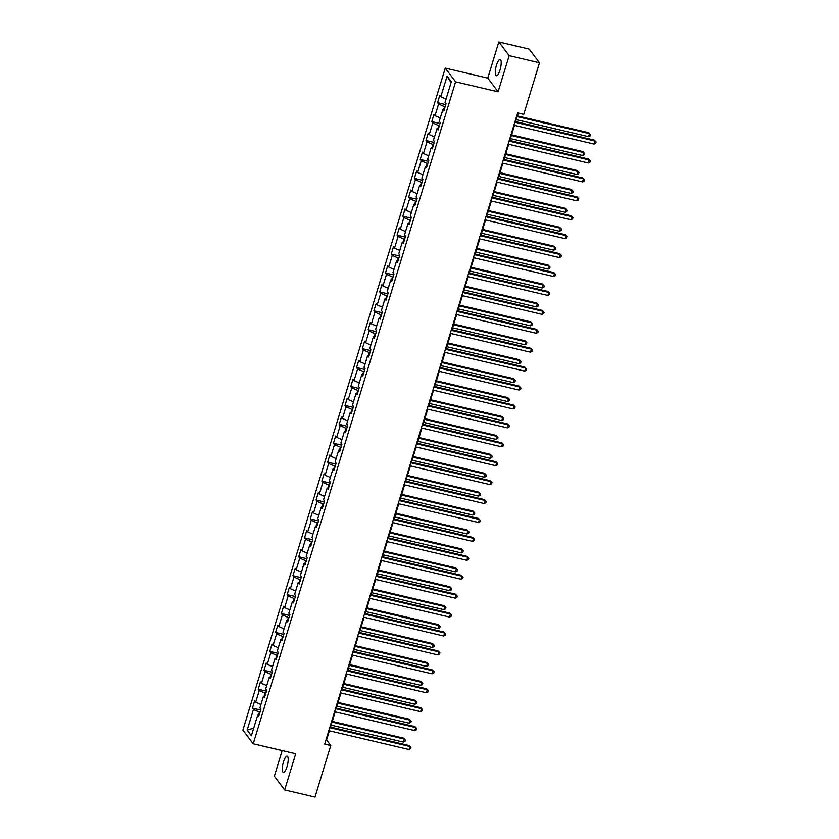 <?xml version="1.0" encoding="UTF-8"?>
<svg xmlns="http://www.w3.org/2000/svg" width="839" height="839" viewBox="0 0 839 839"><rect width="100%" height="100%" fill="white"/><g stroke="black" fill="none" stroke-linecap="round" stroke-linejoin="round"><path stroke-width="1.26" d="M287.032 766.636A8.317 2.339 -76.8 0 0 287.148 756.17A8.317 2.339 -76.8 0 0 283.467 761.896A8.317 2.339 -76.8 0 0 283.341 772.362A8.317 2.339 -76.8 0 0 287.032 766.636M500.023 69.973A8.317 2.339 -76.8 0 0 500.138 59.506A8.317 2.339 -76.8 0 0 496.457 65.232A8.317 2.339 -76.8 0 0 496.331 75.699A8.317 2.339 -76.8 0 0 500.023 69.973M282.177 750.59L274.343 776.211L284.662 789.919L315.013 797.05L330.776 745.504L326.591 739.946L329.381 730.811M445.278 68.106L242.891 730.087L253.21 743.794L455.598 81.813L445.278 68.106L487.774 78.09L498.093 91.797L509.147 55.657L498.827 41.95L487.774 78.09M498.827 41.95L529.178 49.081L539.498 62.789L509.147 55.657M259.167 714.996L257.699 715.132L258.716 716.485L260.939 709.207L259.922 707.854L263.488 696.213L264.505 697.566L266.729 690.287L265.711 688.934L269.267 677.293L270.284 678.646L272.507 671.368L271.49 670.015L275.056 658.374L276.073 659.716L278.296 652.448L277.279 651.095L280.834 639.444L281.852 640.797L284.075 633.529L283.058 632.176L286.623 620.524L287.641 621.877L289.864 614.599L288.847 613.246L292.402 601.605L293.419 602.958L295.653 595.68L294.636 594.327L298.191 582.686L299.208 584.038L301.432 576.76L300.414 575.407L303.98 563.766L304.997 565.119L307.221 557.841L306.204 556.488L309.759 544.847L310.776 546.199L312.999 538.921L311.982 537.568L315.548 525.927L316.565 527.28L318.789 520.002L317.771 518.649L321.327 507.008L322.344 508.361L324.567 501.082L323.55 499.729L327.116 488.088L328.133 489.441L330.356 482.163L329.339 480.81L332.894 469.169L333.912 470.511L336.145 463.243L335.118 461.89L338.683 450.239L339.701 451.592L341.924 444.324L340.907 442.971L344.462 431.319L345.49 432.672L347.713 425.394L346.696 424.041L350.251 412.4L351.268 413.753L353.492 406.475L352.474 405.122L356.04 393.481L357.057 394.833L359.281 387.555L358.263 386.202L361.819 374.561L362.836 375.914L365.059 368.636L364.042 367.283L367.608 355.642L368.625 356.995L370.848 349.716L369.831 348.363L373.386 336.722L374.404 338.075L376.638 330.797L375.61 329.444L379.176 317.803L380.193 319.156L382.416 311.877L381.399 310.524L384.954 298.883L385.982 300.236L388.205 292.958L387.188 291.605L390.743 279.964L391.761 281.317L393.984 274.038L392.967 272.685L396.532 261.034L397.55 262.387L399.773 255.119L398.756 253.766L402.311 242.114L403.328 243.467L405.552 236.189L404.534 234.836L408.1 223.195L409.117 224.548L411.341 217.27L410.323 215.917L413.879 204.276L414.896 205.628L417.13 198.35L416.102 196.997L419.668 185.356L420.685 186.709L422.908 179.431L421.891 178.078L425.446 166.437L426.474 167.79L428.698 160.511L427.68 159.158L431.236 147.517L432.253 148.87L434.476 141.592L433.459 140.239L437.025 128.598L438.042 129.951L440.265 122.672L439.248 121.319L442.803 109.678L443.821 111.031L446.044 103.753L445.027 102.4L451.33 81.782L447.093 76.15L451.046 82.725M257.699 715.132L251.396 735.751L247.159 730.119L253.462 709.5L252.445 708.147L260.677 710.077M447.093 76.15L440.79 96.768L439.772 95.415L437.549 102.694L438.566 104.046L435.011 115.688L433.983 114.335L431.76 121.613L432.777 122.966L429.222 134.607L428.205 133.254L425.981 140.532L426.999 141.885L423.433 153.527L422.416 152.174L420.192 159.452L421.209 160.805L417.654 172.446L416.637 171.093L414.414 178.371L415.431 179.724L411.865 191.365L410.848 190.013L408.624 197.291L409.642 198.644L406.086 210.285L405.069 208.942L402.835 216.21L403.863 217.563L400.297 229.215L399.28 227.862L397.057 235.14L398.074 236.483L394.519 248.134L393.491 246.781L391.268 254.06L392.285 255.413L388.73 267.054L387.712 265.701L385.489 272.979L386.506 274.332L382.941 285.973L381.923 284.62L379.7 291.899L380.717 293.251L377.162 304.893L376.145 303.54L373.921 310.818L374.939 312.171L371.373 323.812L370.356 322.459L368.132 329.737L369.15 331.09L365.594 342.732L364.577 341.379L362.343 348.657L363.371 350.01L359.805 361.651L358.788 360.298L356.565 367.576L357.582 368.929L354.027 380.57L352.999 379.218L350.775 386.496L351.793 387.849L348.237 399.49L347.22 398.147L344.997 405.415L346.014 406.768L342.448 418.42L341.431 417.067L339.208 424.335L340.225 425.688L336.67 437.339L335.652 435.986L333.429 443.265L334.446 444.618L330.881 456.259L329.863 454.906L327.64 462.184L328.657 463.537L325.102 475.178L324.085 473.825L321.861 481.104L322.879 482.456L319.313 494.098L318.296 492.745L316.072 500.023L317.09 501.376L313.534 513.017L312.517 511.664L310.283 518.942L311.3 520.295L307.745 531.936L306.728 530.584L304.505 537.862L305.522 539.215L301.956 550.856L300.939 549.503L298.715 556.781L299.733 558.134L296.177 569.775L295.16 568.423L292.937 575.701L293.954 577.054L290.388 588.695L289.371 587.352L287.148 594.62L288.165 595.973L284.61 607.625L283.592 606.272L281.369 613.54L282.386 614.893L278.821 626.544L277.803 625.191L275.58 632.47L276.597 633.823L273.042 645.464L272.025 644.111L269.791 651.389L270.808 652.742L267.253 664.383L266.236 663.03L264.012 670.309L265.03 671.661L261.464 683.303L260.447 681.95L258.223 689.228L259.241 690.581L255.685 702.222L254.668 700.869L252.445 708.147M539.498 62.789L523.746 114.335L517.673 112.908L324.703 744.078L330.776 745.504M265.795 693.339L265.218 693.203L264.316 696.129M264.956 696.076L263.488 696.213M255.685 702.222L260.939 704.529M259.241 690.581L265.218 693.203M271.574 674.42L270.997 674.283L270.106 677.209M270.735 677.157L269.267 677.293M261.464 683.303L266.729 685.61M265.03 671.661L270.997 674.283M277.363 655.5L276.786 655.364L275.884 658.29M276.524 658.237L275.056 658.374M267.253 664.383L272.507 666.69M270.808 652.742L276.786 655.364M283.142 636.581L282.575 636.444L281.673 639.37M282.313 639.318L280.834 639.444M273.042 645.464L278.296 647.771M276.597 633.823L282.575 636.444M288.931 617.651L288.354 617.525L287.462 620.451M288.092 620.399L286.623 620.524M278.821 626.544L284.075 628.851M282.386 614.893L288.354 617.525M294.72 598.731L294.143 598.595L293.241 601.532M293.881 601.469L292.402 601.605M284.61 607.625L289.864 609.932M288.165 595.973L294.143 598.595M300.498 579.812L299.922 579.676L299.03 582.612M299.659 582.549L298.191 582.686M290.388 588.695L295.643 591.013M293.954 577.054L299.922 579.676M306.287 560.892L305.711 560.756L304.809 563.693M305.448 563.63L303.98 563.766M296.177 569.775L301.432 572.083M299.733 558.134L305.711 560.756M312.066 541.973L311.489 541.837L310.598 544.773M311.227 544.71L309.759 544.847M301.956 550.856L307.221 553.163M305.522 539.215L311.489 541.837M317.855 523.054L317.278 522.917L316.376 525.854M317.016 525.791L315.548 525.927M307.745 531.936L312.999 534.244M311.3 520.295L317.278 522.917M323.634 504.134L323.057 503.998L322.166 506.924M322.805 506.871L321.327 507.008M313.534 513.017L318.789 515.324M317.09 501.376L323.057 503.998M329.423 485.215L328.846 485.078L327.955 488.004M328.584 487.952L327.116 488.088M319.313 494.098L324.567 496.405M322.879 482.456L328.846 485.078M335.212 466.295L334.635 466.159L333.733 469.085M334.373 469.032L332.894 469.169M325.102 475.178L330.356 477.485M328.657 463.537L334.635 466.159M340.991 447.376L340.414 447.239L339.522 450.165M340.152 450.113L338.683 450.239M330.881 456.259L336.135 458.566M334.446 444.618L340.414 447.239M346.78 428.446L346.203 428.32L345.301 431.246M345.941 431.194L344.462 431.319M336.67 437.339L341.924 439.646M340.225 425.688L346.203 428.32M352.558 409.526L351.981 409.39L351.09 412.327M351.719 412.264L350.251 412.4M342.448 418.42L347.713 420.727M346.014 406.768L351.981 409.39M358.347 390.607L357.771 390.471L356.869 393.407M357.508 393.344L356.04 393.481M348.237 399.49L353.492 401.808M351.793 387.849L357.771 390.471M364.126 371.687L363.549 371.551L362.658 374.488M363.297 374.425L361.819 374.561M354.027 380.57L359.281 382.878M357.582 368.929L363.549 371.551M369.915 352.768L369.338 352.632L368.447 355.568M369.076 355.505L367.608 355.642M359.805 361.651L365.059 363.958M363.371 350.01L369.338 352.632M375.704 333.849L375.127 333.712L374.225 336.649M374.865 336.586L373.386 336.722M365.594 342.732L370.848 345.039M369.15 331.09L375.127 333.712M381.483 314.929L380.906 314.793L380.015 317.729M380.644 317.666L379.176 317.803M371.373 323.812L376.627 326.119M374.939 312.171L380.906 314.793M387.272 296.01L386.695 295.873L385.793 298.799M386.433 298.747L384.954 298.883M377.162 304.893L382.416 307.2M380.717 293.251L386.695 295.873M393.051 277.09L392.474 276.954L391.582 279.88M392.212 279.827L390.743 279.964M382.941 285.973L388.195 288.28M386.506 274.332L392.474 276.954M398.84 258.171L398.263 258.034L397.361 260.96M398.001 260.908L396.532 261.034M388.73 267.054L393.984 269.361M392.285 255.413L398.263 258.034M404.618 239.241L404.041 239.115L403.15 242.041M403.79 241.989L402.311 242.114M394.519 248.134L399.773 250.442M398.074 236.483L404.041 239.115M410.407 220.321L409.831 220.185L408.939 223.122M409.568 223.059L408.1 223.195M400.297 229.215L405.552 231.522M403.863 217.563L409.831 220.185M416.196 201.402L415.62 201.266L414.718 204.202M415.357 204.139L413.879 204.276M406.086 210.285L411.341 212.603M409.642 198.644L415.62 201.266M421.975 182.483L421.398 182.346L420.507 185.283M421.136 185.22L419.668 185.356M411.865 191.365L417.119 193.673M415.431 179.724L421.398 182.346M427.764 163.563L427.187 163.427L426.285 166.363M426.925 166.3L425.446 166.437M417.654 172.446L422.908 174.753M421.209 160.805L427.187 163.427M433.543 144.644L432.966 144.507L432.075 147.444M432.704 147.381L431.236 147.517M423.433 153.527L428.687 155.834M426.999 141.885L432.966 144.507M439.332 125.724L438.755 125.588L437.853 128.524M438.493 128.461L437.025 128.598M429.222 134.607L434.476 136.914M432.777 122.966L438.755 125.588M445.11 106.805L444.534 106.668L443.642 109.594M444.282 109.542L442.803 109.678M435.011 115.688L440.265 117.995M438.566 104.046L444.534 106.668M440.79 96.768L446.044 99.075M284.662 789.919L295.706 753.779L253.21 743.794M498.093 91.797L455.598 81.813M330.524 727.067L335.17 711.891M336.313 708.147L340.949 692.972M342.102 689.228L346.738 674.053M347.881 670.309L352.527 655.133M353.67 651.389L358.305 636.214M359.449 632.47L364.095 617.284M365.238 613.55L369.873 598.364M371.016 594.62L375.662 579.445M376.805 575.701L381.441 560.525M382.594 556.781L387.23 541.606M388.373 537.862L393.019 522.687M394.162 518.942L398.798 503.767M399.941 500.023L404.587 484.848M405.73 481.104L410.365 465.928M411.509 462.184L416.154 447.009M417.298 443.265L421.933 428.079M423.087 424.345L427.722 409.159M428.865 405.415L433.511 390.24M434.654 386.496L439.29 371.32M440.433 367.576L445.079 352.401M446.222 348.657L450.858 333.482M452.001 329.737L456.647 314.562M457.79 310.818L462.425 295.643M463.568 291.899L468.214 276.723M469.358 272.979L473.993 257.804M475.147 254.06L479.782 238.874M480.925 235.14L485.571 219.954M486.714 216.21L491.35 201.035M492.493 197.291L497.139 182.115M498.282 178.371L502.918 163.196M504.061 159.452L508.707 144.277M509.85 140.532L514.485 125.357M515.639 121.613L518.25 113.045M260.006 712.259L259.429 712.122L258.538 715.059M247.159 730.119L253.714 728.158M253.462 709.5L259.429 712.122M326.004 739.809L326.591 739.946M437.549 102.694L445.782 104.623M431.76 121.613L439.993 123.543M425.981 140.532L434.214 142.462M420.192 159.452L428.425 161.392M414.414 178.371L422.646 180.312M408.624 197.291L416.857 199.231M402.835 216.21L411.068 218.15M397.057 235.14L405.289 237.07M391.268 254.06L399.5 255.989M385.489 272.979L393.722 274.909M379.7 291.899L387.933 293.828M373.921 310.818L382.154 312.748M368.132 329.737L376.365 331.667M362.343 348.657L370.576 350.597M356.565 367.576L364.797 369.517M350.775 386.496L359.008 388.436M344.997 405.415L353.229 407.355M339.208 424.335L347.44 426.275M333.429 443.265L341.662 445.194M327.64 462.184L335.873 464.114M321.861 481.104L330.084 483.033M316.072 500.023L324.305 501.953M310.283 518.942L318.516 520.872M304.505 537.862L312.737 539.802M298.715 556.781L306.948 558.722M292.937 575.701L301.17 577.641M287.148 594.62L295.38 596.56M281.369 613.54L289.591 615.48M275.58 632.47L283.813 634.399M269.791 651.389L278.024 653.319M264.012 670.309L272.245 672.238M258.223 689.228L266.456 691.158M514.831 122.19L595.019 141.025L594.085 144.056L513.908 125.221M515.052 121.477L594.316 140.103L596.11 142.032L595.742 143.238L594.085 144.056M594.316 140.103L596.11 142.032M516.226 119.662L588.517 136.652L589.439 133.621L588.737 132.688L517.369 115.918M588.737 132.688L590.53 134.618L589.439 133.621L517.16 116.631M590.53 134.618L590.163 135.834L588.517 136.652M509.053 141.109L589.23 159.945L588.307 162.976L508.119 144.14M509.263 140.396L588.538 159.022L590.32 160.952L589.953 162.158L588.307 162.976M588.538 159.022L590.32 160.952M503.264 160.029L583.451 178.864L582.518 181.895L502.341 163.06M503.484 159.316L582.748 177.941L584.542 179.871L584.164 181.088L582.518 181.895M582.748 177.941L584.542 179.871M510.448 138.582L582.727 155.572L583.65 152.541L582.958 151.607L511.591 134.838M582.958 151.607L584.741 153.537L583.65 152.541L511.371 135.551M584.741 153.537L584.374 154.754L582.727 155.572M504.659 157.512L576.938 174.491L577.872 171.46L577.169 170.527L505.802 153.768M577.169 170.527L578.962 172.456L577.872 171.46L505.592 154.47M578.962 172.456L578.595 173.673L576.938 174.491M497.485 178.948L577.662 197.784L576.739 200.815L496.552 181.979M497.695 178.235L576.97 196.861L578.753 198.791L578.386 200.007L576.739 200.815M576.97 196.861L578.753 198.791M491.696 197.868L571.883 216.703L570.95 219.745L490.773 200.899M491.916 197.155L571.181 215.78L572.974 217.71L572.597 218.927L570.95 219.745M571.181 215.78L572.974 217.71M485.907 216.787L566.094 235.633L565.171 238.664L484.984 219.818M486.127 216.074L565.392 234.7L567.185 236.629L566.818 237.846L565.171 238.664M565.392 234.7L567.185 236.629M498.88 176.431L571.16 193.41L572.083 190.38L571.39 189.457L500.023 172.687M571.39 189.457L573.173 191.376L572.083 190.38L499.803 173.4M573.173 191.376L572.806 192.592L571.16 193.41M493.091 195.351L565.371 212.33L566.304 209.299L565.601 208.376L494.234 191.607M565.601 208.376L567.395 210.306L566.304 209.299L494.014 192.32M567.395 210.306L567.017 211.512L565.371 212.33M487.312 214.27L559.592 231.249L560.515 228.218L559.823 227.296L488.455 210.526M559.823 227.296L561.606 229.225L560.515 228.218L488.235 211.239M561.606 229.225L561.239 230.431L559.592 231.249M481.523 233.19L553.803 250.169L554.736 247.138L554.034 246.215L482.666 229.446M554.034 246.215L555.827 248.145L554.736 247.138L482.446 230.159M555.827 248.145L555.449 249.351L553.803 250.169M475.734 252.109L548.024 269.088L548.947 266.057L548.245 265.134L476.888 248.365M548.245 265.134L550.038 267.064L548.947 266.057L476.667 249.078M550.038 267.064L549.671 268.281L548.024 269.088M469.955 271.028L542.235 288.008L543.158 284.977L542.466 284.054L471.099 267.284M542.466 284.054L544.249 285.984L543.158 284.977L470.878 267.998M544.249 285.984L543.882 287.2L542.235 288.008M464.166 289.948L536.446 306.938L537.38 303.896L536.677 302.973L465.309 286.204M536.677 302.973L538.47 304.903L537.38 303.896L465.1 286.917M538.47 304.903L538.103 306.12L536.446 306.938M458.388 308.867L530.668 325.857L531.59 322.826L530.898 321.893L459.531 305.123M530.898 321.893L532.681 323.823L531.59 322.826L459.311 305.836M532.681 323.823L532.314 325.039L530.668 325.857M452.599 327.787L524.878 344.777L525.812 341.746L525.109 340.812L453.742 324.043M525.109 340.812L526.902 342.742L525.812 341.746L453.521 324.756M526.902 342.742L526.525 343.959L524.878 344.777M446.82 346.717L519.1 363.696L520.023 360.665L519.331 359.732L447.963 342.973M519.331 359.732L521.113 361.661L520.023 360.665L447.743 343.675M521.113 361.661L520.746 362.878L519.1 363.696M441.031 365.636L513.311 382.615L514.244 379.585L513.541 378.662L442.174 361.892M513.541 378.662L515.335 380.581L514.244 379.585L441.954 362.605M515.335 380.581L514.957 381.797L513.311 382.615M435.242 384.556L507.532 401.535L508.455 398.504L507.763 397.581L436.395 380.812M507.763 397.581L509.546 399.511L508.455 398.504L436.175 381.525M509.546 399.511L509.179 400.717L507.532 401.535M429.463 403.475L501.743 420.454L502.666 417.423L501.974 416.501L430.606 399.731M501.974 416.501L503.757 418.43L502.666 417.423L430.386 400.444M503.757 418.43L503.39 419.636L501.743 420.454M423.674 422.395L495.954 439.374L496.887 436.343L496.185 435.42L424.817 418.651M496.185 435.42L497.978 437.35L496.887 436.343L424.607 419.364M497.978 437.35L497.611 438.556L495.954 439.374M417.895 441.314L490.175 458.293L491.098 455.262L490.406 454.339L419.039 437.57M490.406 454.339L492.189 456.269L491.098 455.262L418.818 438.283M492.189 456.269L491.822 457.486L490.175 458.293M412.106 460.233L484.386 477.213L485.32 474.182L484.617 473.259L413.249 456.489M484.617 473.259L486.41 475.189L485.32 474.182L413.04 457.203M486.41 475.189L486.033 476.405L484.386 477.213M406.328 479.153L478.608 496.143L479.53 493.101L478.838 492.178L407.471 475.409M478.838 492.178L480.621 494.108L479.53 493.101L407.251 476.122M480.621 494.108L480.254 495.325L478.608 496.143M400.539 498.072L472.818 515.062L473.752 512.031L473.049 511.098L401.682 494.328M473.049 511.098L474.843 513.028L473.752 512.031L401.462 495.041M474.843 513.028L474.465 514.244L472.818 515.062M394.75 516.992L467.04 533.982L467.963 530.951L467.271 530.017L395.903 513.248M467.271 530.017L469.053 531.947L467.963 530.951L395.683 513.961M469.053 531.947L468.686 533.164L467.04 533.982M480.128 235.707L560.305 254.553L559.382 257.583L479.195 238.737M480.348 234.993L559.613 253.619L561.396 255.549L561.029 256.765L559.382 257.583M559.613 253.619L561.396 255.549M474.339 254.626L554.527 273.472L553.593 276.503L473.416 257.667M474.559 253.923L553.824 272.539L555.617 274.468L555.25 275.685L553.593 276.503M553.824 272.539L555.617 274.468M468.561 273.556L548.737 292.392L547.815 295.422L467.627 276.587M468.77 272.843L548.045 291.469L549.828 293.388L549.461 294.604L547.815 295.422M548.045 291.469L549.828 293.388M462.771 292.475L542.959 311.311L542.025 314.342L461.849 295.506M462.992 291.762L542.256 310.388L544.05 312.318L543.672 313.524L542.025 314.342M542.256 310.388L544.05 312.318M456.993 311.395L537.17 330.23L536.247 333.261L456.059 314.426M457.203 310.682L536.478 329.308L538.26 331.237L537.893 332.443L536.247 333.261M536.478 329.308L538.26 331.237M451.204 330.314L531.391 349.15L530.458 352.181L450.281 333.345M451.424 329.601L530.688 348.227L532.482 350.157L532.104 351.363L530.458 352.181M530.688 348.227L532.482 350.157M445.415 349.234L525.602 368.069L524.679 371.1L444.492 352.265M445.635 348.521L524.91 367.146L526.693 369.076L526.326 370.293L524.679 371.1M524.91 367.146L526.693 369.076M439.636 368.153L519.813 386.989L518.89 390.02L438.703 371.184M439.856 367.44L519.121 386.066L520.904 387.996L520.537 389.212L518.89 390.02M519.121 386.066L520.904 387.996M433.847 387.073L514.034 405.908L513.101 408.95L432.924 390.104M434.067 386.36L513.332 404.985L515.125 406.915L514.758 408.132L513.101 408.95M513.332 404.985L515.125 406.915M428.068 405.992L508.245 424.838L507.322 427.869L427.135 409.023M428.278 405.279L507.553 423.905L509.336 425.834L508.969 427.051L507.322 427.869M507.553 423.905L509.336 425.834M422.279 424.912L502.467 443.758L501.533 446.788L421.356 427.942M422.499 424.198L501.764 442.824L503.557 444.754L503.18 445.97L501.533 446.788M501.764 442.824L503.557 444.754M416.501 443.831L496.678 462.677L495.755 465.708L415.567 446.872M416.71 443.128L495.985 461.744L497.768 463.673L497.401 464.89L495.755 465.708M495.985 461.744L497.768 463.673M410.711 462.75L490.899 481.596L489.966 484.627L409.789 465.792M410.932 462.048L490.196 480.674L491.99 482.593L491.612 483.809L489.966 484.627M490.196 480.674L491.99 482.593M404.922 481.68L485.11 500.516L484.187 503.547L403.999 484.711M405.143 480.967L484.418 499.593L486.201 501.523L485.833 502.729L484.187 503.547M484.418 499.593L486.201 501.523M399.144 500.6L479.321 519.435L478.398 522.466L398.221 503.631M399.364 499.887L478.629 518.512L480.411 520.442L480.044 521.648L478.398 522.466M478.629 518.512L480.411 520.442M393.355 519.519L473.542 538.355L472.609 541.386L392.432 522.55M393.575 518.806L472.839 537.432L474.633 539.362L474.266 540.568L472.609 541.386M472.839 537.432L474.633 539.362M387.576 538.439L467.753 557.274L466.83 560.305L386.643 541.47M387.796 537.726L467.061 556.351L468.844 558.281L468.477 559.498L466.83 560.305M467.061 556.351L468.844 558.281M381.787 557.358L461.974 576.194L461.041 579.225L380.864 560.389M382.007 556.645L461.272 575.271L463.065 577.201L462.688 578.417L461.041 579.225M461.272 575.271L463.065 577.201M376.008 576.278L456.185 595.113L455.262 598.155L375.075 579.309M376.218 575.564L455.493 594.19L457.276 596.12L456.909 597.337L455.262 598.155M455.493 594.19L457.276 596.12M370.219 595.197L450.407 614.043L449.473 617.074L369.296 598.228M370.439 594.484L449.704 613.11L451.497 615.039L451.12 616.256L449.473 617.074M449.704 613.11L451.497 615.039M364.43 614.117L444.618 632.963L443.695 635.993L363.507 617.147M364.65 613.403L443.925 632.029L445.708 633.959L445.341 635.175L443.695 635.993M443.925 632.029L445.708 633.959M358.652 633.036L438.828 651.882L437.906 654.913L357.729 636.067M358.872 632.333L438.136 650.949L439.93 652.878L439.552 654.095L437.906 654.913M438.136 650.949L439.93 652.878M352.862 651.955L433.05 670.801L432.127 673.832L351.94 654.997M353.083 651.253L432.347 669.879L434.141 671.798L433.773 673.014L432.127 673.832M432.347 669.879L434.141 671.798M347.084 670.885L427.261 689.721L426.338 692.752L346.15 673.916M347.304 670.172L426.569 688.798L428.351 690.728L427.984 691.934L426.338 692.752M426.569 688.798L428.351 690.728M341.295 689.805L421.482 708.64L420.549 711.671L340.372 692.836M341.515 689.092L420.779 707.717L422.573 709.647L422.195 710.853L420.549 711.671M420.779 707.717L422.573 709.647M388.971 535.922L461.251 552.901L462.174 549.87L461.481 548.937L390.114 532.178M461.481 548.937L463.264 550.866L462.174 549.87L389.894 532.88M463.264 550.866L462.897 552.083L461.251 552.901M383.182 554.841L455.462 571.82L456.395 568.79L455.692 567.867L384.325 551.097M455.692 567.867L457.486 569.786L456.395 568.79L384.115 551.8M457.486 569.786L457.119 571.002L455.462 571.82M377.403 573.761L449.683 590.74L450.606 587.709L449.914 586.786L378.546 570.017M449.914 586.786L451.697 588.716L450.606 587.709L378.326 570.73M451.697 588.716L451.33 589.922L449.683 590.74M371.614 592.68L443.894 609.659L444.827 606.628L444.125 605.706L372.757 588.936M444.125 605.706L445.918 607.635L444.827 606.628L372.547 589.649M445.918 607.635L445.54 608.841L443.894 609.659M365.835 611.6L438.115 628.579L439.038 625.548L438.346 624.625L366.979 607.856M438.346 624.625L440.129 626.555L439.038 625.548L366.758 608.569M440.129 626.555L439.762 627.761L438.115 628.579M360.046 630.519L432.326 647.498L433.26 644.467L432.557 643.544L361.19 626.775M432.557 643.544L434.35 645.474L433.26 644.467L360.969 627.488M434.35 645.474L433.973 646.691L432.326 647.498M354.257 649.438L426.548 666.418L427.471 663.387L426.778 662.464L355.411 645.694M426.778 662.464L428.561 664.394L427.471 663.387L355.191 646.408M428.561 664.394L428.194 665.61L426.548 666.418M348.479 668.358L420.759 685.348L421.681 682.306L420.989 681.383L349.622 664.614M420.989 681.383L422.783 683.313L421.681 682.306L349.402 665.327M422.783 683.313L422.405 684.53L420.759 685.348M342.69 687.277L414.98 704.267L415.903 701.236L415.2 700.303L343.833 683.533M415.2 700.303L416.993 702.233L415.903 701.236L343.623 684.246M416.993 702.233L416.626 703.449L414.98 704.267M335.516 708.724L415.693 727.56L414.77 730.591L334.583 711.755M335.726 708.011L415.001 726.637L416.784 728.567L416.417 729.773L414.77 730.591M415.001 726.637L416.784 728.567M336.911 706.197L409.191 723.187L410.114 720.156L409.422 719.222L338.054 702.453M409.422 719.222L411.204 721.152L410.114 720.156L337.834 703.166M411.204 721.152L410.837 722.369L409.191 723.187M329.727 727.644L409.914 746.479L408.981 749.51L328.804 730.675M329.947 726.931L409.212 745.556L411.005 747.486L410.628 748.692L408.981 749.51M409.212 745.556L411.005 747.486M331.122 725.127L403.402 742.106L404.335 739.075L403.632 738.142L332.265 721.383M403.632 738.142L405.426 740.071L404.335 739.075L332.055 722.085M405.426 740.071L405.048 741.288L403.402 742.106"/></g></svg>
